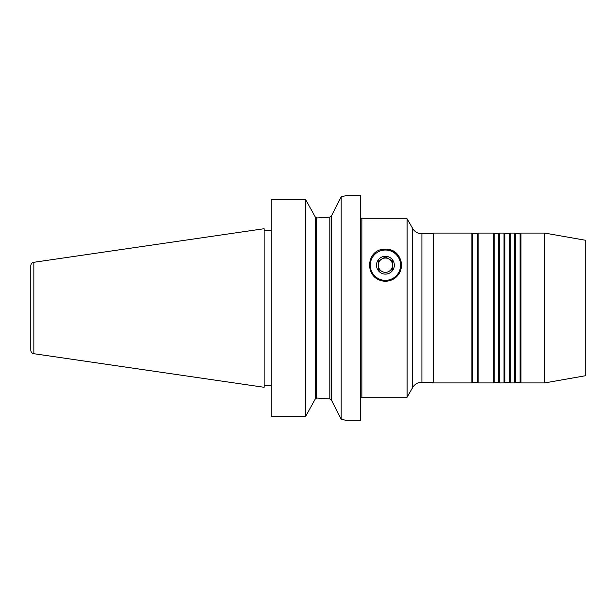 <?xml version="1.0" encoding="UTF-8"?>
<svg xmlns="http://www.w3.org/2000/svg" width="616" height="616" viewBox="0 0 616 616"><rect width="100%" height="100%" fill="white"/><g stroke="black" fill="none" stroke-linecap="round" stroke-linejoin="round"><path stroke-width="0.92" d="M382.043 280.888A16.055 16.055 0 0 0 401.47 265.188A16.055 16.055 0 0 0 385.416 249.134C364.926 248.772 363.779 280.419 385.416 281.243C407.076 280.426 405.859 248.702 385.416 249.134A16.055 16.055 0 0 0 382.051 249.495M360.445 398.614A1.425 1.425 0 0 1 361.869 397.189L407.091 397.189L407.091 218.811L361.869 218.811L361.869 397.189M360.445 217.386A1.425 1.425 0 0 0 361.869 218.811M360.445 420.382L360.445 195.619L346.177 195.619L341.179 196.797L331.393 215.931L329.853 217.078L317.456 217.925L315.284 216.994L305.505 199.353L315.284 216.994L316.832 217.925L316.832 398.075L315.284 399.006L317.456 398.075L329.853 398.922L331.393 400.069L341.179 419.203L341.179 196.797L331.393 215.931L331.393 400.069L341.179 419.203L346.177 420.382L360.445 420.382M271.256 230.492L264.118 230.492M271.256 385.508L264.118 385.508M33.849 353.707L264.118 387.287L264.118 228.713L33.849 262.293L33.849 353.707A3.565 3.565 0 0 1 30.8 350.181L30.8 265.819A3.565 3.565 0 0 1 33.849 262.293M407.091 397.189L412.651 387.556L412.651 228.444L407.091 218.811M412.651 387.556A10.703 10.703 0 0 1 421.922 382.205L421.922 233.795A10.703 10.703 0 0 1 412.651 228.444M433.579 233.795L421.922 233.795M433.579 382.205L421.922 382.205M472.818 382.382L472.818 233.618L471.895 233.079L471.895 382.921L472.818 382.382L477.246 382.382L477.246 233.618L472.818 233.618M477.246 382.382L478.17 382.921L478.17 233.079L493.3 233.079L494.225 233.618L494.225 382.382L493.3 382.921L493.3 233.079M477.246 233.618L478.17 233.079M494.225 382.382L498.652 382.382L498.652 233.618L494.225 233.618M498.652 382.382L499.576 382.921L499.576 233.079L504.003 233.079L504.928 233.618L504.928 382.382L504.003 382.921L504.003 233.079M498.652 233.618L499.576 233.079M504.928 382.382L509.355 382.382L509.355 233.618L504.928 233.618M509.355 382.382L510.279 382.921L510.279 233.079L514.707 233.079L515.63 233.618L515.63 382.382L514.707 382.921L514.707 233.079M509.355 233.618L510.279 233.079M515.63 382.382L520.058 382.382L520.058 233.618L515.63 233.618M520.058 382.382L520.982 382.921L520.982 233.079L544.737 233.079L544.737 382.921L585.2 375.783L585.2 240.217L544.737 233.079M520.058 233.618L520.982 233.079M520.982 382.921L544.737 382.921M510.279 382.921L514.707 382.921M499.576 382.921L504.003 382.921M478.17 382.921L493.3 382.921M471.895 233.079L433.579 233.079L433.579 382.921L471.895 382.921M30.8 265.819L30.8 274.105M30.8 341.895L30.8 350.181M305.505 416.647L305.505 199.353L271.256 199.353L271.256 416.647L305.505 416.647L315.284 399.006L305.505 416.647M323.824 217.702L329.853 217.078L331.393 215.931M323.824 398.298L317.456 398.075M344.906 420.058L341.179 419.203M344.906 195.942L346.177 195.619M392.3 269.454L392.554 265.188A7.138 7.138 0 0 1 381.851 271.371A7.138 7.138 0 0 1 378.278 265.188A7.138 7.138 0 0 0 381.851 271.371L378.278 269.308L378.278 261.069L385.416 256.949L392.554 261.069L392.554 269.308L388.981 271.371A7.138 7.138 0 0 0 392.554 265.188L392.554 261.215M376.499 265.188A8.917 8.917 0 0 0 385.416 274.105A8.917 8.917 0 0 0 394.332 265.188A8.917 8.917 0 0 0 385.416 256.271A8.917 8.917 0 0 0 376.499 265.188M370.255 265.188A15.161 15.161 0 0 1 385.416 250.027A15.161 15.161 0 0 1 400.577 265.188A15.161 15.161 0 0 1 385.416 280.349A15.161 15.161 0 0 1 370.255 265.188M385.162 257.095L381.851 259.013A7.138 7.138 0 0 0 378.278 265.188A7.138 7.138 0 0 1 381.851 259.013L378.278 261.069L378.278 269.308M378.532 269.454L381.851 271.371M381.851 259.013A7.138 7.138 0 0 1 392.554 265.188A7.138 7.138 0 0 0 388.981 259.013L392.554 261.069M315.284 399.006L315.284 216.994M329.853 398.922L329.853 217.078"/></g></svg>
